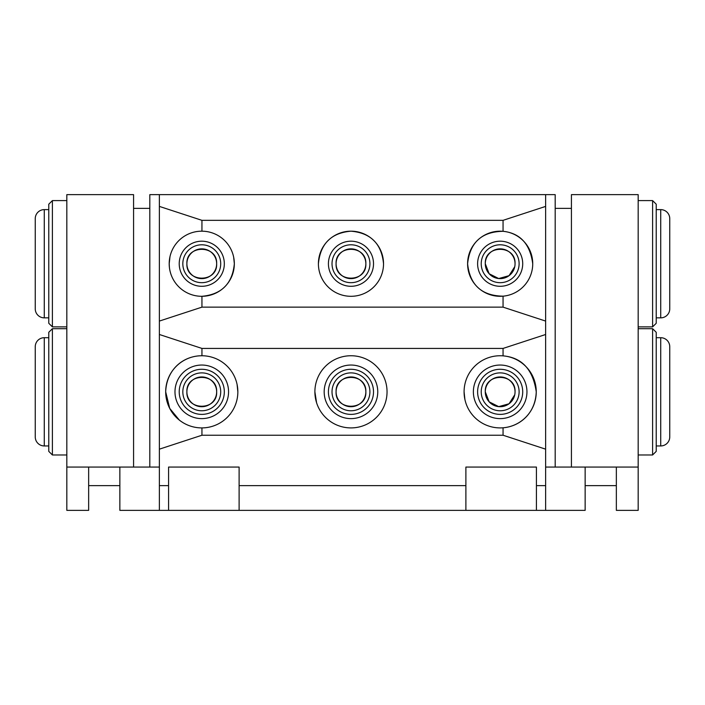 <?xml version="1.0" encoding="UTF-8"?>
<svg xmlns="http://www.w3.org/2000/svg" width="705" height="705" viewBox="0 0 705 705"><rect width="100%" height="100%" fill="white"/><g stroke="black" fill="none" stroke-linecap="round" stroke-linejoin="round"><path stroke-width="1.06" d="M660.726 317.858L660.726 209.614A9.024 9.024 0 0 1 669.75 218.638L669.75 308.843A9.024 9.024 0 0 1 660.726 317.858L656.223 317.858M652.61 200.599L656.223 204.203L656.223 323.278L652.61 326.882L652.61 200.599L638.175 200.599M660.726 209.614L656.223 209.614M652.61 326.882L638.175 326.882M669.75 263.74L669.75 227.477M669.75 428.094L669.75 391.83M660.726 445.948L660.726 337.704A9.024 9.024 0 0 1 669.75 346.728L669.75 436.933A9.024 9.024 0 0 1 660.726 445.948L656.223 445.948M652.61 328.689L656.223 332.293L656.223 451.367L652.61 454.972L652.61 328.689L638.175 328.689M660.726 337.704L656.223 337.704M652.61 454.972L638.175 454.972M48.777 317.858L44.274 317.858A9.024 9.024 0 0 1 35.25 308.843L35.25 218.638A9.024 9.024 0 0 1 44.274 209.614L48.777 209.614M52.39 200.599L48.777 204.203L48.777 323.278L52.39 326.882L52.39 200.599L66.825 200.599M52.39 326.882L66.825 326.882M48.777 445.948L44.274 445.948A9.024 9.024 0 0 1 35.25 436.933L35.25 346.728A9.024 9.024 0 0 1 44.274 337.704L48.777 337.704M52.39 328.689L48.777 332.293L48.777 451.367L52.39 454.972L52.39 328.689L66.825 328.689M52.39 454.972L66.825 454.972M477.611 263.74A22.551 22.551 0 0 1 500.162 241.189A22.551 22.551 0 0 1 522.713 263.74A22.551 22.551 0 0 1 500.162 286.292A22.551 22.551 0 0 1 477.611 263.74A22.551 22.551 0 0 0 500.162 286.292A22.551 22.551 0 0 0 522.713 263.74M477.611 391.83A22.551 22.551 0 0 1 500.162 369.279A22.551 22.551 0 0 1 522.713 391.83A22.551 22.551 0 0 1 500.162 414.381A22.551 22.551 0 0 1 477.611 391.83A22.551 22.551 0 0 0 500.162 414.381A22.551 22.551 0 0 0 522.713 391.83M328.415 391.83A22.551 22.551 0 0 1 350.967 369.279A22.551 22.551 0 0 1 373.518 391.83A22.551 22.551 0 0 1 350.967 414.381A22.551 22.551 0 0 1 328.415 391.83A22.551 22.551 0 0 0 350.967 414.381A22.551 22.551 0 0 0 373.518 391.83M328.415 263.74A22.551 22.551 0 0 1 350.967 241.189A22.551 22.551 0 0 1 373.518 263.74A22.551 22.551 0 0 1 350.967 286.292A22.551 22.551 0 0 1 328.415 263.74A22.551 22.551 0 0 0 350.967 286.292A22.551 22.551 0 0 0 373.518 263.74M179.22 263.74A22.551 22.551 0 0 1 201.771 241.189A22.551 22.551 0 0 1 224.322 263.74A22.551 22.551 0 0 1 201.771 286.292A22.551 22.551 0 0 1 179.22 263.74A22.551 22.551 0 0 0 201.771 286.292A22.551 22.551 0 0 0 224.322 263.74M179.22 391.83A22.551 22.551 0 0 1 201.771 369.279A22.551 22.551 0 0 1 224.322 391.83A22.551 22.551 0 0 1 201.771 414.381A22.551 22.551 0 0 1 179.22 391.83A22.551 22.551 0 0 0 201.771 414.381A22.551 22.551 0 0 0 224.322 391.83M514.756 266.675L509.045 275.681L498.691 278.546L489.147 273.743L485.278 263.74A14.884 14.884 0 0 0 500.162 278.625A14.884 14.884 0 0 0 515.047 263.74A14.884 14.884 0 0 0 500.162 248.856A14.884 14.884 0 0 0 485.278 263.74C484.361 244.529 515.963 244.529 515.047 263.74M365.851 263.74C366.776 282.961 335.157 282.934 336.082 263.74A14.884 14.884 0 0 0 350.967 278.625A14.884 14.884 0 0 0 365.851 263.74A14.884 14.884 0 0 0 350.967 248.856A14.884 14.884 0 0 0 336.082 263.74C335.157 244.529 366.759 244.529 365.851 263.74M216.655 263.74C217.581 282.961 185.953 282.934 186.887 263.74A14.884 14.884 0 0 0 201.771 278.625A14.884 14.884 0 0 0 216.655 263.74A14.884 14.884 0 0 0 201.771 248.856A14.884 14.884 0 0 0 186.887 263.74C185.961 244.529 217.563 244.529 216.655 263.74M514.756 394.765L509.045 403.771L498.691 406.635L489.147 401.832L485.278 391.83A14.884 14.884 0 0 0 500.162 406.714A14.884 14.884 0 0 0 515.047 391.83A14.884 14.884 0 0 0 500.162 376.946A14.884 14.884 0 0 0 485.278 391.83C484.361 372.619 515.963 372.619 515.047 391.83M365.851 391.83C366.776 411.05 335.157 411.024 336.082 391.83A14.884 14.884 0 0 0 350.967 406.714A14.884 14.884 0 0 0 365.851 391.83A14.884 14.884 0 0 0 350.967 376.946A14.884 14.884 0 0 0 336.082 391.83C335.157 372.619 366.759 372.619 365.851 391.83M216.655 391.83C217.581 411.05 185.953 411.024 186.887 391.83A14.884 14.884 0 0 0 201.771 406.714A14.884 14.884 0 0 0 216.655 391.83A14.884 14.884 0 0 0 201.771 376.946A14.884 14.884 0 0 0 186.887 391.83C185.961 372.619 217.563 372.619 216.655 391.83M228.561 391.83A26.79 26.79 0 0 0 201.771 365.04A26.79 26.79 0 0 0 174.981 391.83A26.79 26.79 0 0 0 201.771 418.62A26.79 26.79 0 0 0 228.561 391.83M377.757 391.83A26.79 26.79 0 0 0 350.967 365.04A26.79 26.79 0 0 0 324.177 391.83A26.79 26.79 0 0 0 350.967 418.62A26.79 26.79 0 0 0 377.757 391.83M526.952 391.83A26.79 26.79 0 0 0 500.162 365.04A26.79 26.79 0 0 0 473.372 391.83A26.79 26.79 0 0 0 500.162 418.62A26.79 26.79 0 0 0 526.952 391.83M532.733 263.74C530.089 243.983 520.193 233.17 503.053 231.302C481.709 231.672 469.891 242.485 467.6 263.74A32.562 32.562 0 0 0 500.162 296.303A32.562 32.562 0 0 0 532.733 263.74A32.562 32.562 0 0 0 500.162 231.178A32.562 32.562 0 0 0 467.6 263.74C469.874 284.979 481.691 295.792 503.053 296.171L503.053 307.142L201.947 307.142L159.374 321.075M464.084 391.83A36.078 36.078 0 0 0 500.162 427.909A36.078 36.078 0 0 0 536.249 391.83A36.078 36.078 0 0 0 500.162 355.743A36.078 36.078 0 0 0 464.084 391.83L464.93 399.603M545.626 449.164L503.053 435.232L503.053 427.794C519.418 426.525 535.474 413.817 536.249 391.83C533.006 369.508 521.947 357.514 503.053 355.866L503.053 348.429L545.626 334.496M201.947 307.142L201.947 296.303C221.643 294.452 232.438 283.595 234.333 263.74A32.562 32.562 0 0 0 201.771 231.178A32.562 32.562 0 0 0 169.2 263.74L169.403 267.345M159.374 334.496L201.947 348.429L201.947 355.752C183.943 355.699 166.618 368.794 165.684 391.83A36.078 36.078 0 0 0 201.771 427.909A36.078 36.078 0 0 0 237.849 391.83A36.078 36.078 0 0 0 201.771 355.743A36.078 36.078 0 0 0 165.684 391.83L169.711 408.38L179.352 420.101M503.053 435.232L201.947 435.232L159.374 449.164M201.947 435.232L201.947 427.909M314.888 391.83A36.078 36.078 0 0 0 350.967 427.909A36.078 36.078 0 0 0 387.045 391.83A36.078 36.078 0 0 0 350.967 355.743A36.078 36.078 0 0 0 314.888 391.83L316.589 402.793M383.529 263.74A32.562 32.562 0 0 0 350.967 231.178A32.562 32.562 0 0 0 318.404 263.74A32.562 32.562 0 0 0 350.967 296.303A32.562 32.562 0 0 0 383.529 263.74C381.581 243.763 370.724 232.906 350.949 231.178C331.2 232.914 320.352 243.763 318.404 263.74M169.984 256.664L169.2 263.74A32.562 32.562 0 0 0 201.771 296.303A32.562 32.562 0 0 0 234.333 263.74L233.663 257.166M237.849 391.83L237.083 384.437M201.947 348.429L503.053 348.429M503.053 231.302L503.053 220.339L545.626 206.406M201.947 231.178L201.947 220.339L503.053 220.339M159.374 206.406L201.947 220.339M545.626 321.075L503.053 307.142M159.374 485.639L168.574 485.639M465.89 485.639L239.11 485.639M545.626 485.639L536.426 485.639M555.188 467.062L555.188 194.642L149.812 194.642L149.812 467.062M239.11 510.358L168.574 510.358L168.574 467.062L239.11 467.062L239.11 510.358L465.89 510.358L465.89 467.062L536.426 467.062L536.426 510.358L465.89 510.358M88.654 485.639L119.859 485.639M616.346 485.639L585.141 485.639M159.374 510.358L119.859 510.358L119.859 467.062L159.374 467.062L159.374 510.358L168.574 510.358M88.654 467.062L66.825 467.062L66.825 510.358L88.654 510.358L88.654 467.062L119.859 467.062M571.429 467.062L571.429 194.642L638.175 194.642L638.175 467.062L585.141 467.062L585.141 510.358L545.626 510.358L545.626 194.642M585.141 467.062L545.626 467.062M159.374 194.642L159.374 467.062M133.571 467.062L133.571 194.642L66.825 194.642L66.825 467.062M536.426 510.358L545.626 510.358M638.175 467.062L638.175 510.358L616.346 510.358L616.346 467.062M555.188 208.354L571.429 208.354M149.812 208.354L133.571 208.354M44.274 317.858L44.274 209.614M44.274 445.948L44.274 337.704M519.109 263.74A18.947 18.947 0 0 0 500.162 244.794A18.947 18.947 0 0 0 481.224 263.74A18.947 18.947 0 0 0 500.162 282.679A18.947 18.947 0 0 0 519.109 263.74M519.109 391.83A18.947 18.947 0 0 0 500.162 372.883A18.947 18.947 0 0 0 481.224 391.83A18.947 18.947 0 0 0 500.162 410.768A18.947 18.947 0 0 0 519.109 391.83M369.913 391.83A18.947 18.947 0 0 0 350.967 372.883A18.947 18.947 0 0 0 332.02 391.83A18.947 18.947 0 0 0 350.967 410.768A18.947 18.947 0 0 0 369.913 391.83M369.913 263.74A18.947 18.947 0 0 0 350.967 244.794A18.947 18.947 0 0 0 332.02 263.74A18.947 18.947 0 0 0 350.967 282.679A18.947 18.947 0 0 0 369.913 263.74M220.709 263.74A18.947 18.947 0 0 0 201.771 244.794A18.947 18.947 0 0 0 182.824 263.74A18.947 18.947 0 0 0 201.771 282.679A18.947 18.947 0 0 0 220.709 263.74M220.709 391.83A18.947 18.947 0 0 0 201.771 372.883A18.947 18.947 0 0 0 182.824 391.83A18.947 18.947 0 0 0 201.771 410.768A18.947 18.947 0 0 0 220.709 391.83"/></g></svg>
